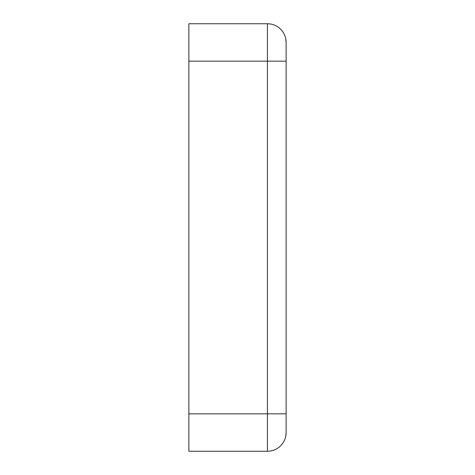 <?xml version="1.0" encoding="UTF-8"?>
<svg xmlns="http://www.w3.org/2000/svg" width="475" height="475" viewBox="0 0 475 475"><rect width="100%" height="100%" fill="white"/><g stroke="black" fill="none" stroke-linecap="round" stroke-linejoin="round"><path stroke-width="0.71" d="M286.122 61.15L286.122 42.453L285.742 38.712L286.122 42.453A18.703 18.703 0 0 0 267.419 23.75A18.703 18.703 0 0 1 285.742 38.712A18.703 18.703 0 0 0 267.419 23.75L188.878 23.75L188.878 451.25L267.419 451.25A18.703 18.703 0 0 0 286.122 432.547L286.122 42.453A18.703 18.703 0 0 0 267.419 23.75L267.419 61.15L286.122 61.15M286.122 432.547L285.742 436.287L286.122 432.547A18.703 18.703 0 0 1 267.419 451.25L267.419 413.85L188.878 413.85M286.122 413.85L267.419 413.85L267.419 61.15L188.878 61.15"/></g></svg>
